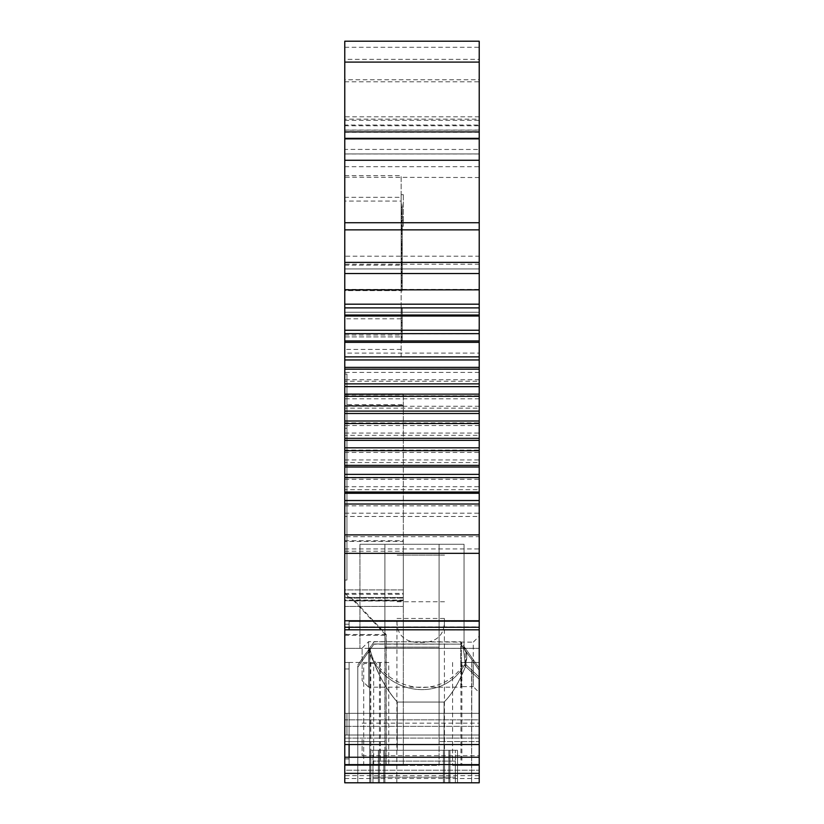 <?xml version="1.0" encoding="UTF-8"?>
<svg xmlns="http://www.w3.org/2000/svg" width="824" height="824" viewBox="0 0 824 824"><rect width="100%" height="100%" fill="white"/><g stroke="black" fill="none" stroke-linecap="round" stroke-linejoin="round"><path stroke-width="0.62" stroke-dasharray="4.12 3.09" d="M346.945 580.055L346.945 374.055L346.945 580.055L344.772 580.055L344.772 634.264L344.772 374.055L344.772 580.055L346.945 580.055M346.945 634.264L344.772 634.264L346.945 634.264M346.945 374.055L344.772 374.055L346.945 374.055M344.772 59.359L344.772 41.2L479.218 41.2L479.218 125.052L344.772 125.052L344.772 59.359L479.218 59.359M344.772 125.052L344.772 153.954L479.218 153.954L479.218 130.058L344.772 130.058M344.772 166.685L479.218 166.685L479.218 256.202L344.772 256.202L344.772 153.954L479.218 153.954L344.772 153.954M344.772 256.202L344.772 79.763L479.218 79.763L479.218 119.15L344.772 119.15M344.772 153.985L479.218 153.985L479.218 138.02L344.772 138.01L479.218 138.02L479.218 132.324L344.772 132.324L344.772 312.255L479.218 312.255L479.218 149.474L344.772 149.422M344.772 132.324L344.772 130.171L479.218 130.171L479.218 132.324M479.218 130.171L479.218 41.272L344.772 41.241L344.772 130.171M344.772 47.287L479.218 47.287L479.218 41.241L344.772 41.241L344.772 79.763M344.772 333.936L344.772 312.255L479.218 312.255L479.218 353.115L344.772 353.115L344.772 333.936L479.218 333.936M344.772 353.115L344.772 369.07L479.218 369.07L479.218 353.115M479.218 369.07L479.218 381.234L344.772 381.234L344.772 369.07M344.772 381.234L344.772 395.798L479.218 395.798L479.218 381.234M479.218 395.798L479.218 408.148L344.772 408.148L344.772 395.798M344.772 408.148L344.772 422.877L479.218 422.877L479.218 408.148M479.218 422.877L479.218 435.319L344.772 435.319L344.772 422.877M344.772 435.319L344.772 450.11L479.218 450.11L479.218 435.319M479.218 450.11L479.218 462.552L344.772 462.552L344.772 450.11M344.772 462.552L344.772 477.312L479.218 477.312L479.218 462.552M479.218 477.312L479.218 489.672L344.772 489.672L344.772 477.312M344.772 489.672L344.772 504.278L479.218 504.278L479.218 489.672M479.218 504.278L479.218 516.473L344.772 516.473L344.772 504.278M344.772 516.473L344.772 536.692L479.218 536.692L479.218 516.473M344.772 548.928L479.218 548.928L479.218 620.771L344.772 620.771L344.772 536.692M344.772 620.771L344.772 773.375L479.218 773.375L479.218 629.794L344.772 629.794M479.218 629.794L479.218 621.492L479.218 626.889L479.218 621.492L349.108 621.492L349.108 624.19L344.772 624.19L344.772 627.27L479.218 627.27L479.218 620.771M444.373 618.453L396.972 618.453C396.066 634.49 403.966 642.545 420.673 642.627C437.369 642.555 445.269 634.501 444.373 618.453L444.517 782.8L444.517 750.273L444.517 782.8L378.381 782.8L378.381 750.273L378.381 782.8L372.963 782.8L372.963 761.119L372.963 782.8L455.363 782.8L455.363 750.273L455.363 782.8L455.363 750.273L455.363 782.8L444.517 782.8L444.517 750.273L444.517 782.8L378.381 782.8L378.381 750.273L378.381 782.8L372.963 782.8L378.381 782.8L378.381 750.273L378.381 782.8L383.809 782.8L378.381 782.8L378.381 750.273L383.809 750.273L372.963 750.273L372.963 782.8L378.381 782.8L372.963 782.8L372.963 761.119L372.963 782.8L378.381 782.8L372.963 782.8L372.963 750.273L372.963 782.8L372.963 750.273L372.963 782.8L372.963 750.273L372.963 782.8L372.963 750.273L383.809 750.273L383.809 782.8L455.363 782.8L455.363 761.119L455.363 782.8L449.945 782.8L455.363 782.8L455.363 750.273L455.363 782.8L449.945 782.8L449.945 750.273L449.945 782.8L383.809 782.8L383.809 750.273L372.963 750.273L378.381 750.273L378.381 782.8L383.809 782.8L383.809 750.273L383.809 782.8L383.809 750.273L383.809 782.8L455.363 782.8L455.363 750.273L455.363 782.8L444.517 782.8L449.945 782.8L449.945 750.273L449.945 782.8L449.945 750.273L444.517 750.273L444.517 782.8L378.381 782.8L383.809 782.8L383.809 750.273L444.517 750.273L378.381 750.273L383.809 750.273L383.809 782.8L449.945 782.8L449.945 750.273L449.945 782.8L449.945 750.273L383.809 750.273L455.363 750.273L383.809 750.273L444.517 750.273L383.809 750.273L444.517 750.273L444.517 782.8L369.719 782.8L479.218 782.8L479.218 668.14L463.284 645.377C467.589 651.29 467.919 657.212 464.293 663.145C442.334 701.306 384.952 692.974 368.822 649.271L357.781 665.04L369.719 648.313C375.291 669.572 384.468 687.494 397.261 702.058L397.261 750.273L397.261 702.058L397.261 750.273L444.074 750.273L444.074 702.058L397.261 702.058C384.036 686.536 374.982 669.057 370.1 649.611L357.781 667.203L357.781 782.8L357.781 665.04L357.781 782.8L357.781 667.203L374.044 643.977L371.016 648.313L463.376 648.313L465.488 666.431L471.616 672.168L465.488 666.431C459.339 682.025 452.211 693.901 444.074 702.058L397.261 702.058C384.036 686.536 374.982 669.057 370.1 649.611L357.781 667.203L357.781 782.8L357.781 667.203L357.781 782.8L479.218 782.8L344.772 782.8L344.772 648.354L344.772 773.375M443.436 782.8L443.436 750.273L443.436 782.8L443.436 750.273L384.89 750.273L384.89 782.8L384.89 750.273L379.473 750.273L379.473 782.8L379.473 750.273L379.473 782.8L379.473 750.273L379.473 782.8L379.473 750.273L370.8 750.273L370.8 782.8L370.8 750.273L379.473 750.273L379.473 782.8L379.473 750.273L370.8 750.273L370.8 782.8L370.8 750.273L384.89 750.273L379.473 750.273L384.89 750.273L384.89 782.8L384.89 750.273L443.436 750.273L443.436 782.8L457.536 782.8L448.853 782.8L457.536 782.8L457.536 750.273L443.436 750.273L443.436 782.8L457.536 782.8L457.536 750.273L443.436 750.273L443.436 782.8L448.853 782.8L443.436 782.8L443.436 750.273L384.89 750.273L384.89 782.8L448.853 782.8L379.473 782.8L443.436 782.8L384.89 782.8L384.89 750.273L370.8 750.273L370.8 782.8L370.8 750.273L370.8 782.8L443.436 782.8L443.436 750.273L370.8 750.273L370.8 782.8L471.616 782.8L369.719 782.8L479.218 782.8L479.218 735.018L346.945 735.018L479.218 735.018L479.218 770.203L344.772 770.203L344.772 719.846C344.772 728.231 344.772 728.231 344.772 719.846C344.772 728.231 344.772 728.231 344.772 719.846L344.772 713.337L344.772 719.846C344.772 728.231 344.772 728.231 344.772 719.846C344.772 728.231 344.772 728.231 344.772 719.846L344.772 770.203L479.218 770.203L479.218 782.8L479.218 773.375M349.108 627.27L349.108 624.19L344.772 624.19L344.772 626.889L479.218 626.889M479.218 621.492L349.108 621.492L349.108 629.794L349.108 620.843L479.218 620.843L479.218 627.27L344.772 626.889M344.772 197.327L344.772 356.71L344.772 262.382L344.772 356.71L344.772 290.614L401.154 290.614L344.772 290.614L344.772 175.646L344.772 197.327L401.154 197.327L401.154 175.646L401.154 201.087L344.772 201.087M388.743 662.455L344.772 662.455L349.108 662.455L349.108 765.455L349.108 662.455L349.108 765.455L349.108 662.455L344.772 662.455L388.743 662.455L388.743 765.455L349.108 765.455L349.108 662.455L344.772 662.455L344.772 765.455L344.772 662.455L344.772 765.455L344.772 662.455L349.108 662.455L349.108 668.954L349.108 662.455L344.772 662.455L349.108 662.455L349.108 765.455L344.772 765.455L344.772 394.655L344.772 600.727L344.772 589.891L403.317 589.891L403.317 406.15L344.772 406.15L344.772 394.438L403.317 394.438L403.317 593.404L344.772 593.404L344.772 765.455L386.219 765.455L386.219 634.501L354.516 600.593L344.772 593.404L344.772 404.646L403.317 404.646M344.772 404.646L344.772 393.81L403.317 393.81L344.772 393.81L344.772 394.438M344.772 551.235L403.317 551.235L403.317 600.727L403.317 600.078L344.772 600.078L344.772 600.727L344.772 600.078L403.317 600.078L403.317 606.423L403.317 597.462L403.317 598.121L344.772 598.121L344.772 597.462L344.772 600.078L344.772 598.121L403.317 598.121L403.317 589.891L344.772 589.891L344.772 406.15M344.772 229.855L479.218 229.855M344.772 138.875L479.218 138.875M479.218 130.058L479.218 125.052M479.218 166.685L479.218 153.954M479.218 153.985L479.218 268.933L344.772 268.933L479.218 268.933L479.218 256.202M479.218 264.216L344.772 264.216M479.218 47.287L479.218 79.763M479.218 149.474L479.218 119.15M479.218 548.928L479.218 536.692M344.772 744.525L479.218 744.525M349.108 744.525L349.108 757.246L344.772 757.246L479.218 757.246L344.772 757.246L349.108 757.246L349.108 744.525L349.108 757.246M357.781 782.8L357.781 667.203L374.044 643.977L460.781 644.141L463.376 648.313L465.488 666.431L471.616 672.168L471.616 782.8L396.818 782.8L396.972 618.453M344.772 778.515L479.218 778.515L479.218 782.8L344.772 782.8L479.218 782.8L479.218 670.303L479.218 679.275L479.218 670.303L479.218 679.275L479.218 670.303L479.218 679.275L464.293 665.308C442.334 703.469 384.952 695.137 368.822 651.444C384.952 695.137 442.334 703.469 464.293 665.308C467.929 659.406 467.589 653.484 463.284 647.551C467.589 653.463 467.919 659.375 464.293 665.308C467.929 659.406 467.589 653.484 463.284 647.551L479.218 670.303L460.781 643.977L479.218 670.303L460.781 643.977L463.376 648.313L371.016 648.313L463.376 648.313L460.781 643.977L471.812 659.725L471.616 672.168L479.218 679.275L471.616 672.168L479.218 679.275L479.218 782.8L479.218 677.112L466.106 664.834C459.473 681.736 452.129 694.148 444.074 702.058C452.211 693.901 459.339 682.025 465.488 666.431C459.009 682.509 451.871 694.385 444.074 702.058L444.074 750.273L444.074 702.058L444.074 750.273L397.261 750.273L444.074 750.273L397.261 750.273L444.074 750.273L397.261 750.273L444.074 750.273L397.261 750.273L397.261 702.058C384.839 687.958 375.785 670.479 370.1 649.611L369.719 782.8L419.983 782.8M384.89 765.434L384.89 544.273L359.954 544.273L384.89 544.273L384.89 741.6L344.772 741.6L384.89 741.6L384.89 765.434L439.099 765.434L439.099 741.6L439.099 765.434L384.89 765.434L384.89 544.273L384.89 765.434M479.218 778.515L479.218 741.6L439.099 741.6L479.218 741.6L479.218 648.354L479.218 782.8M359.954 544.273L359.954 648.354L359.954 544.273L384.89 544.273L359.954 544.273L359.954 629.927L359.954 544.273M359.954 648.354L344.772 648.354L359.954 648.354L359.954 629.927L359.954 648.354L464.036 648.354L464.036 544.273L439.099 544.273L464.036 544.273L439.099 544.273L439.099 741.6L439.099 544.273L384.89 544.273L464.036 544.273L464.036 648.354L464.036 629.927L464.036 648.354L479.218 648.354L464.036 648.354M344.772 782.728L479.218 782.728M479.218 735.018L344.772 735.018L346.945 735.018L346.945 713.337L344.772 713.337L479.218 713.337L346.945 713.337L479.218 713.337L479.218 719.846L479.218 713.337L344.772 713.337L479.218 713.337L344.772 713.337L346.945 713.337L346.945 735.018L344.772 735.018L479.218 735.018L479.218 719.846C479.218 728.231 479.218 728.231 479.218 719.846C479.218 728.231 479.218 728.231 479.218 719.846L479.218 735.018L344.772 735.018M479.218 719.846C479.218 728.231 479.218 728.231 479.218 719.846C479.218 728.231 479.218 728.231 479.218 719.846L344.772 719.846L479.218 719.846M346.945 735.018L346.945 713.337L346.945 735.018M479.218 782.697L344.772 782.697L479.218 782.697M448.853 782.8L457.536 782.8L448.853 782.8L448.853 750.273L448.853 782.8L448.853 750.273L443.436 750.273L448.853 750.273L448.853 782.8L448.853 750.273L443.436 750.273L457.536 750.273L457.536 782.8L457.536 750.273L448.853 750.273L457.536 750.273L457.536 782.8L457.536 750.273L448.853 750.273L448.853 782.8L448.853 750.273L457.536 750.273L457.536 782.8L457.536 750.273L448.853 750.273L448.853 782.8M344.772 553.326L479.218 553.326M344.772 265.163L401.154 265.163L401.154 356.71L344.772 356.71L401.154 356.71L401.154 197.327M401.154 262.382L344.772 262.382L401.154 262.382M401.154 356.71L344.772 356.71L401.154 356.71M401.154 265.163L401.154 201.087M344.772 175.646L401.154 175.646M388.743 765.455L386.219 765.455M386.219 634.501L344.772 634.501M403.317 593.404L403.317 765.455L403.317 606.423L403.317 765.455L344.772 765.455L386.085 765.455L386.085 635.345L353.949 601.015L344.772 594.248L403.317 594.248L403.317 394.655L403.317 541.43L344.772 541.43M344.772 540.729L403.317 540.729M403.317 394.438L403.317 406.15M353.949 601.015L403.317 601.015L403.317 765.455L386.085 765.455M344.772 635.345L386.085 635.345M344.772 394.655L403.317 394.655M403.317 551.235L403.317 541.43M466.106 664.834L464.643 648.313L460.781 641.803L479.218 668.14L479.218 677.112L464.293 663.145M460.946 662.455L479.218 662.455L479.218 765.455L452.592 765.455L479.218 765.455L479.218 662.455L460.946 662.455L460.946 765.455M479.218 692.582L479.218 636.2L479.218 692.582L473.254 686.619L473.254 642.164L479.218 636.2M479.218 739.427L479.218 755.69L479.218 739.427M444.517 555.119L396.818 555.119L444.517 555.119M464.643 648.313L369.719 648.313L369.719 782.8L369.719 650.157L357.781 667.203L368.822 651.444C384.952 695.137 442.334 703.469 464.293 665.308M384.89 750.273L384.89 782.8L384.89 750.273L448.853 750.273L384.89 750.273M439.099 765.434L439.099 544.273L384.89 544.273L439.099 544.273L439.099 647.17L439.099 629.927L464.036 629.927L464.036 544.273L464.036 629.927L439.099 629.927L439.099 647.17L384.89 647.17L439.099 647.17L439.099 544.273L439.099 765.434M349.108 629.794L349.108 620.843L479.218 620.843M402.236 258.2L401.154 258.2L401.154 204.198L401.154 290.934L401.154 204.198L401.154 247.56L401.154 236.921L402.236 236.921L402.236 247.571L402.236 204.198L402.236 290.934L402.236 236.921M401.154 331.433L401.154 307.589L401.154 336.47L402.236 336.47L402.236 331.413L401.154 331.413L401.154 336.47L402.236 336.47L402.236 331.413L401.154 331.413L402.236 331.413L402.236 337.85L401.154 337.85L401.154 331.433L401.154 340.137L401.154 337.85L402.236 337.85L402.236 340.137L401.154 340.137L401.154 322.452L401.154 340.137L402.236 340.137L402.236 322.452L401.154 322.452L402.236 322.452L402.236 307.589L401.154 307.589L402.236 307.589L402.236 325.068L401.154 325.068L402.236 325.068L402.236 336.47L402.236 312.811L402.236 340.137L402.236 331.433L401.154 331.433M401.154 321.988L401.154 334.111L401.154 309.917L401.154 334.111L401.154 321.988L402.236 321.988L402.236 309.917L402.236 334.111L402.236 321.988L402.236 330.733L401.154 330.733L402.236 330.733L402.236 334.111L402.236 323.441L401.154 323.441L402.236 323.441L402.236 320.598L401.154 320.598L402.236 320.598L402.236 309.917L401.154 309.917L402.236 309.917L402.236 313.316L401.154 313.316L402.236 313.316L402.236 321.988L401.154 321.988M402.236 323.523L402.236 341.043L401.154 341.043L402.236 341.043L402.236 308.526L401.154 308.526L401.154 341.043L401.154 308.526L401.154 341.043L401.154 308.526L401.154 318.239L401.154 308.526L402.236 308.526L402.236 322.236L401.154 322.236L402.236 322.236L402.236 323.523L401.154 323.523M401.154 226.27L401.154 194.649L401.154 226.27L403.317 226.27L401.154 226.27M380.389 662.455L380.389 765.455M354.516 600.593L403.317 600.593M403.317 601.015L403.317 594.248M368.822 649.271L374.044 641.803L460.781 641.803L463.284 645.377M463.284 647.551L479.218 670.303L471.812 659.725L471.616 782.8L471.812 657.562M452.592 662.455L452.592 765.455M473.254 664.391L473.254 686.619L461.327 686.619L461.327 642.164L461.327 686.619L460.781 687.164L460.781 664.391L460.781 687.164L368.627 687.164L368.627 641.628L368.627 687.164L362.117 680.655L362.117 648.128L362.117 680.655M362.117 739.427L362.117 755.69L362.117 739.427M444.517 601.736L396.818 601.736M370.1 649.611L374.044 643.977L460.781 644.141L374.044 643.977L371.016 648.313M397.261 702.058L444.074 702.058L397.261 702.058M384.89 544.273L384.89 647.17L384.89 544.273M374.044 641.978L369.719 647.983M465.488 666.431L463.376 648.313M368.822 651.444L374.044 643.977L460.781 644.162L374.044 644.162M401.154 334.111L402.236 334.111L401.154 334.111M402.236 308.526L401.154 308.526L402.236 308.526L402.236 341.043L402.236 308.526L401.154 308.526L402.236 308.526L402.236 318.239L402.236 308.526M402.236 341.043L401.154 341.043L402.236 341.043M402.236 318.239L401.154 318.239L402.236 318.239M403.317 194.649L403.317 226.27L403.317 194.649L401.154 194.649L403.317 194.649M403.317 216.99L401.154 216.99L403.317 216.99M403.317 220.204L401.154 220.204M444.517 782.8L444.517 750.273L444.517 782.8M402.236 277.245L402.236 282.92L402.236 271.766L402.236 279.995L402.236 277.245L401.154 277.245L401.154 279.995L401.154 271.766L401.154 282.92L401.154 277.245M402.236 284.764L402.236 277.06L402.236 286.556L402.236 284.764L401.154 284.764L401.154 286.556L401.154 277.06L401.154 284.764M402.236 260.24L402.236 265.627L402.236 264.607L401.154 264.607L401.154 259.519L401.154 260.24L402.236 260.24L402.236 269.788L401.154 269.788L401.154 268.088L402.236 268.088L402.236 269.232L401.154 269.232L401.154 264.37L402.236 264.37L402.236 263.34L401.154 263.34L401.154 264.38L402.236 264.38M402.236 265.081L402.236 268.552L401.154 268.552L401.154 265.081L402.236 265.081M402.236 232.08L402.236 224.973L402.236 232.08L401.154 232.08L401.154 224.973L401.154 232.08M402.236 208.905L402.236 218.278L401.154 218.278L401.154 210.192L401.154 211.809L402.236 211.809L402.236 218.267L402.236 206.69L402.236 208.905L401.154 208.905L401.154 205.876L402.236 205.876L402.236 206.69L401.154 206.69L401.154 218.267L401.154 208.905M402.236 207.741L401.154 207.504L402.236 207.741M402.236 228.361L402.236 225.364L401.154 225.364L401.154 228.361L402.236 228.361L402.236 234.438L402.236 228.361M402.236 231.173L401.154 230.72L402.236 231.173M402.236 263.793L402.236 272.559L401.154 272.559L401.154 263.793L401.154 272.27L402.236 272.27L402.236 263.793L401.154 263.793L402.236 263.793M402.236 272.806L402.236 283.147L402.236 272.208L402.236 272.806L401.154 272.806L401.154 283.147L402.236 283.147M401.154 283.147L401.154 280.665L402.236 281.036L401.154 281.036L401.154 272.806M402.236 210.079L402.236 221.749L402.236 210.079L401.154 210.079L401.154 213.694L402.236 213.694M401.154 244.553L401.154 245.418L402.236 245.418L402.236 244.553L402.236 249.579L402.236 240.062L402.236 256.182L402.236 245.387L402.236 249.579L402.236 245.418L401.154 245.387L401.154 249.579L402.236 249.579L402.236 246.088L401.154 246.088L401.154 248.385L402.236 248.385L402.236 245.665L401.154 245.665L401.154 249.548L401.154 244.553L402.236 244.553M401.154 220.883L401.154 210.264L401.154 220.142L402.236 220.142L402.236 210.264L402.236 222.676L402.236 220.142L402.236 221.398L401.154 221.398L401.154 220.142L401.154 220.883L402.236 220.883M402.236 215.991L402.236 218.154L401.154 218.154L401.154 215.991L402.236 215.991M402.236 248.261L402.236 244.388L401.154 244.368L401.154 246.191L402.236 246.191L402.236 250.743L402.236 249.548L401.154 249.548L401.154 250.743L402.236 250.743L401.154 250.764L401.154 244.862L402.236 244.862L402.236 248.9L402.236 246.191L401.154 246.191L401.154 250.62L401.154 248.261L402.236 248.261M402.236 285.732L402.236 289.245L401.154 289.245L402.236 289.245L401.154 289.245L401.154 285.732L402.236 285.732L402.236 277.049L402.236 285.732M402.236 288.009L402.236 285.578L401.154 285.578L401.154 288.009L402.236 288.009M402.236 280.521L402.236 286.196L402.236 275.041L402.236 283.271L402.236 280.521L401.154 280.521L401.154 286.196L402.236 286.196L401.154 286.196L401.154 280.521M402.236 260.549L402.236 265.894L402.236 258.767L402.236 263.515L402.236 260.549L401.154 260.549L401.154 263.515L401.154 258.767L401.154 265.894L401.154 260.549M401.154 250.826L401.154 256.182L401.154 253.576L401.154 255.904L402.236 255.904L402.236 234.222L402.236 256.182L402.236 239.784L402.236 256.182L402.236 252.968L402.236 255.904L401.154 255.904L401.154 240.062L402.236 240.062L401.154 240.062L401.154 250.826L402.236 250.826M402.236 313.089L402.236 324.852L402.236 313.089L402.236 322.565L402.236 313.089L401.154 313.089L401.154 311.194L402.236 311.194L401.154 311.194L401.154 324.852L402.236 324.852L401.154 324.852L401.154 313.089L402.236 313.089M402.236 326.17L402.236 337.047L402.236 326.129L401.154 326.17L401.154 337.047L402.236 337.047L401.154 337.047L401.154 326.129L402.236 326.17L401.154 326.129M401.154 336.388L401.154 322.04L402.236 322.04L402.236 336.388L402.236 322.04L401.154 322.04L401.154 336.388L402.236 336.388M460.781 664.391L460.781 641.628L460.781 664.391M455.363 761.119L372.963 761.119L455.363 761.119M372.963 782.8L455.363 782.8L372.963 782.8M401.154 278.491L401.154 285.732L401.154 277.049L401.154 278.491L402.236 278.491M402.236 282.539L401.154 282.539M401.154 282.92L402.236 282.92M401.154 272.363L402.236 272.363M401.154 271.766L402.236 271.766M401.154 279.995L402.236 279.995M401.154 277.06L402.236 277.049L401.154 277.06M401.154 286.556L402.236 286.556M401.154 259.519L402.236 259.519M401.154 260.24L401.154 264.38M401.154 230.627L402.236 230.627M402.236 234.273L401.154 234.273M401.154 233.594L402.236 233.594M401.154 225.817L402.236 225.817M401.154 224.973L402.236 224.973M401.154 228.907L402.236 228.907M401.154 227.774L402.236 227.774M401.154 228.454L402.236 228.454M401.154 229.587L402.236 229.587M401.154 231.039L402.236 231.039M401.154 209.018L402.236 209.018M401.154 230.72L401.154 234.438L401.154 230.72M401.154 253.061L401.154 239.784L402.236 239.784L401.154 239.784L401.154 247.56L402.236 247.571L401.154 247.56L401.154 253.061L402.236 253.061M401.154 236.921L401.154 258.2M401.154 252.103L402.236 252.103L401.154 252.103M401.154 243.018L402.236 243.018L401.154 243.018M401.154 281.921L402.236 281.921M401.154 282.766L402.236 282.766M401.154 272.208L402.236 272.208M402.236 214.219L401.154 214.219L401.154 210.079M401.154 213.22L402.236 213.22M401.154 213.694L401.154 221.749L402.236 221.749M401.154 221.749L401.154 214.219M401.154 221.131L402.236 221.131M401.154 211.315L402.236 211.315M402.236 245.696L401.154 245.696M401.154 213.437L402.236 213.437M401.154 216.527L402.236 216.527M401.154 218.556L402.236 218.556M401.154 212.685L402.236 212.685M401.154 210.264L402.236 210.264M401.154 211.5L402.236 211.5L401.154 211.511L401.154 217.052L402.236 217.052L402.236 212.242L401.154 212.242L401.154 216.29L402.236 216.29L402.236 211.511M402.236 249.435L401.154 249.435L401.154 246.191L401.154 248.9L402.236 248.9L401.154 249.435M401.154 250.62L402.236 250.62M401.154 281.767L402.236 281.767M402.236 285.804L401.154 285.804M401.154 275.638L402.236 275.638M401.154 275.041L402.236 275.041M401.154 283.271L402.236 283.271M401.154 261.27L402.236 261.27M402.236 265.225L401.154 265.225M401.154 265.894L402.236 265.894M401.154 259.797L402.236 259.797M401.154 258.767L402.236 258.767M401.154 263.515L402.236 263.515M401.154 253.576L402.236 253.576M401.154 256.182L401.154 234.222L402.236 234.222L401.154 234.222L401.154 256.182L402.236 256.182M401.154 255.636L402.236 255.636M401.154 253.957L402.236 253.957M401.154 254.235L402.236 254.235L401.154 254.235L401.154 247.942L402.236 247.942L401.154 247.942L401.154 241.731L402.236 241.731L402.236 254.235L402.236 241.731L401.154 241.731L401.154 248.003L402.236 248.024L401.154 248.003L401.154 254.235L402.236 254.235M401.154 255.904L402.236 255.904L401.154 255.904M401.154 241.411L402.236 241.411M401.154 243.77L402.236 243.77M401.154 244.151L402.236 244.151M401.154 245.058L402.236 245.058M401.154 253.226L402.236 253.226M401.154 247.56L402.236 247.56M401.154 242.802L402.236 242.802M401.154 240.062L402.236 240.062L401.154 240.062M401.154 252.968L402.236 252.968M402.236 322.565L401.154 322.565L401.154 313.089L401.154 322.565L402.236 322.565M401.154 228.969L401.154 233.202L401.154 228.969L402.236 228.969L402.236 233.202L402.236 228.969L401.154 228.948M401.154 233.233L402.236 233.202L401.154 233.233M401.154 226.631L401.154 229.958L401.154 226.6L402.236 226.6L402.236 229.958L402.236 226.631L401.154 226.631M401.154 229.978L402.236 229.958L401.154 229.978M401.154 269.077L401.154 271.374L402.236 271.374L402.236 269.077L401.154 269.077L401.154 264.988L402.236 264.988L402.236 269.077L402.236 267.388L401.154 267.388L401.154 269.077M402.236 246.191L402.236 245.603L401.154 245.603L401.154 246.191M401.154 249.507L402.236 249.507L401.154 249.507M401.154 252.752L402.236 252.752M373.663 663.536L363.703 663.536L363.703 765.455L373.663 765.455L373.663 663.536L363.703 663.536L363.703 765.455L373.663 765.455M346.945 428.264L344.772 428.264L346.945 428.264M479.218 116.802L344.772 116.802M479.218 268.933L344.772 268.933M344.772 125.753L479.218 125.753M344.772 120.304L479.218 120.304M344.772 81.813L479.218 81.813M479.218 177.531L344.772 177.212M344.772 289.44L479.218 289.44M344.772 312.255L479.218 312.255L344.772 312.255M479.218 340.878L344.772 340.878M479.218 372.397L344.772 372.397M479.218 379.74L344.772 379.74M479.218 398.816L344.772 398.816M479.218 406.263L344.772 406.263M479.218 425.555L344.772 425.555M344.772 433.053L479.218 433.053M344.772 452.428L479.218 452.428M344.772 459.936L479.218 459.936M344.772 479.249L479.218 479.249M344.772 486.706L479.218 486.706M344.772 505.833L479.218 505.833M344.772 513.187L479.218 513.187M479.218 764.61L344.772 764.61M479.218 775.662L344.772 775.662M479.218 738.108L344.772 738.108L479.218 738.108M344.772 335.018L401.154 335.018M344.772 336.913L401.154 336.913L344.772 336.913M401.154 349.448L344.772 349.448M401.154 318.816L344.772 318.816M349.108 668.954L344.772 668.954M349.108 758.873L344.772 758.873M349.108 758.945L344.772 758.945L349.108 758.945M349.108 765.455L344.772 765.455M344.772 606.423L403.317 606.423L344.772 606.423M403.317 405.49L344.772 405.49M344.772 405.707L403.317 405.707M471.616 782.8L471.812 659.725M369.719 650.157L369.719 782.8M370.8 662.455L370.8 765.455M359.954 629.927L384.89 629.927L359.954 629.927M372.963 777.197L455.363 777.197L372.963 777.197M402.236 227.723L401.154 227.723L402.236 227.723M402.236 222.532L401.154 222.532M401.154 249.775L402.236 249.775M402.236 337.047L401.154 337.047M479.218 726.346L344.772 726.346L479.218 726.346M386.621 290.614L389.505 290.614M403.317 597.462L344.772 597.462L403.317 597.462M403.317 600.727L344.772 600.727L403.317 600.727M379.473 662.455L379.473 765.455M362.117 755.69L479.218 755.69M362.117 723.173L479.218 723.173M401.154 290.934L402.236 290.934L401.154 290.934M401.154 204.198L402.236 204.198L401.154 204.198M402.236 328.591L401.154 328.591L402.236 328.591M461.873 662.455L461.873 765.455M362.117 648.128L368.627 641.628L473.254 642.164M401.154 265.627L402.236 265.627M401.154 207.102L402.236 207.102M401.154 210.192L402.236 210.192M401.154 234.438L402.236 234.438M401.154 280.644L402.236 280.644M401.154 222.676L402.236 222.676M401.154 214.611L402.236 214.611M401.154 244.388L402.236 244.388"/><path stroke-width="1.24" d="M344.772 304.19L344.772 289.852L479.218 289.852L479.218 304.19L344.772 304.19L344.772 316.014L479.218 316.014L479.218 330.239L344.772 330.239L344.772 342.341L479.218 342.341L479.218 356.864L344.772 356.864L344.772 369.173L479.218 369.173L479.218 383.881L344.772 383.881L344.772 396.303L479.218 396.303L479.218 411.094L344.772 411.094L344.772 423.536L479.218 423.536L479.218 438.306L344.772 438.306L344.772 450.697L479.218 450.697L479.218 465.354L344.772 465.354L344.772 477.59L479.218 477.59L479.218 492.021L344.772 492.021L344.772 504.031L479.218 504.031L479.218 534.9L344.772 534.9L344.772 626.889M479.218 289.852L479.218 273.517L344.772 273.517L344.772 289.852M344.772 273.517L344.772 41.2L479.218 41.2L479.218 138.875L344.772 138.875M344.772 773.375L344.772 764.61L479.218 764.61L479.218 773.375L344.772 773.375L344.772 782.8L479.218 782.8L357.781 782.8M479.218 764.61L479.218 757.246L344.772 757.246L344.772 764.61M344.772 757.246L344.772 627.27L479.218 627.27L479.218 744.525L344.772 744.525M344.772 534.9L344.772 504.031M344.772 492.021L344.772 477.59M344.772 465.354L344.772 450.697M344.772 438.306L344.772 423.536M344.772 411.094L344.772 396.303M344.772 383.881L344.772 369.173M344.772 356.864L344.772 342.341M344.772 330.239L344.772 316.014M344.772 262.382L479.218 262.382L479.218 273.517M479.218 262.382L479.218 229.855L344.772 229.855M344.772 160.278L479.218 160.278L479.218 229.855M479.218 160.278L479.218 138.875M419.983 782.8L444.517 782.8M396.818 782.8L443.436 782.8M457.536 782.8L448.853 782.8L457.536 782.8M479.218 773.375L479.218 782.8L471.616 782.8M349.108 757.246L349.108 744.525M344.772 629.794L479.218 629.794M349.108 629.794L349.108 627.27M344.772 620.771L479.218 620.771L479.218 626.889M479.218 620.771L479.218 553.326L344.772 553.326M479.218 553.326L479.218 534.9M479.218 504.031L479.218 492.021M479.218 477.59L479.218 465.354M479.218 450.697L479.218 438.306M479.218 423.536L479.218 411.094M479.218 396.303L479.218 383.881M479.218 369.173L479.218 356.864M479.218 342.341L479.218 330.239M479.218 316.014L479.218 304.19M479.218 744.525L479.218 757.246M479.218 222.717L344.772 222.717M479.218 131.912L344.772 131.912M344.772 62.099L479.218 62.099M369.719 782.8L479.218 782.8M479.218 500.518L344.772 500.518M479.218 493.277L344.772 493.277M479.218 474.387L344.772 474.387M479.218 467.002L344.772 467.002M479.218 447.823L344.772 447.823M479.218 440.346L344.772 440.346M479.218 421.002L344.772 421.002M479.218 413.493L344.772 413.493M344.772 394.13L479.218 394.13M344.772 386.631L479.218 386.631M344.772 367.38L479.218 367.38M344.772 359.954L479.218 359.954M344.772 340.951L479.218 340.951M344.772 333.638L479.218 333.638M344.772 315.015L479.218 315.015M344.772 307.888L479.218 307.888"/></g></svg>
